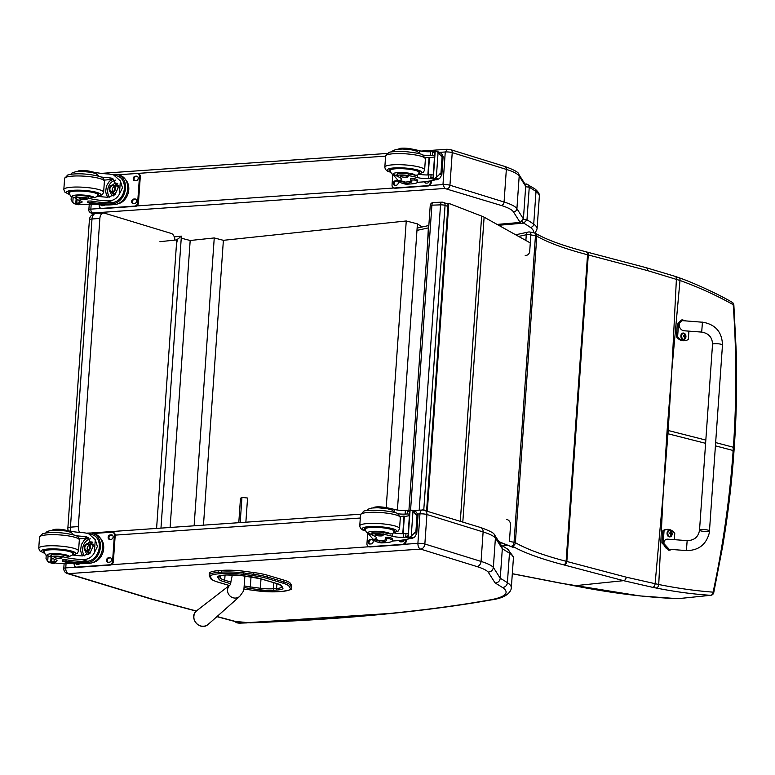 <?xml version="1.0" encoding="UTF-8"?>
<svg xmlns="http://www.w3.org/2000/svg" width="775" height="775" viewBox="0 0 775 775"><rect width="100%" height="100%" fill="white"/><g stroke="black" fill="none" stroke-linecap="round" stroke-linejoin="round"><path stroke-width="1.16" d="M663.274 492.697L666.907 433.477A132.564 24.073 -176 0 0 667.963 433.748L663.167 494.256L658.731 584.505C677.602 588.312 695.727 590.86 713.107 592.148A3.323 2.625 93.5 0 1 710.597 595.297C693.15 594.192 674.986 591.771 656.105 588.012A130.016 6.21 -171.8 0 0 652.55 587.314L623.555 580.669L574.314 585.764C611.213 593.088 645.769 597.389 677.96 598.678A3.323 2.306 92.1 0 1 677.728 598.678A3.323 2.306 92.1 0 1 677.718 598.678A3.323 2.306 92.1 0 1 677.486 598.658M671.799 371.264L667.139 430.212A132.564 24.073 -176 0 0 668.186 430.493L671.877 369.694L679.995 280.482C698.653 287.234 716.4 295.294 733.208 304.672A3.323 0.61 176.3 0 1 733.857 304.992A3.323 0.61 176.3 0 0 733.857 304.992L736.25 351.976C737.132 383.896 736.463 415.817 734.235 447.727L734.002 450.992C731.774 482.844 728.006 514.542 722.697 546.084L713.746 592.652A3.323 0.581 -168.3 0 0 713.107 592.148C723.094 545.397 729.779 498.189 733.16 450.517L732.956 451.35M525.179 255.314A4.989 4.166 77.7 0 0 529.712 251.187L530.856 234.883L535.467 235.736A3.323 0.601 4 0 1 536.813 236.133L515.375 542.665A3.323 3.071 120.4 0 1 512.023 545.92A3.323 1.724 -79.6 0 0 514.038 542.268A3.323 0.601 4 0 1 515.375 542.665A235.387 42.751 -176 0 0 566.108 561.284A132.971 24.151 4 0 1 566.845 561.478L626.219 577.162L658.731 584.505A3.323 2.49 -78.8 0 1 656.105 588.012M518.659 236.414L526.273 234.757A3.323 0.601 -176 0 1 530.856 234.883A3.323 1.724 -79.6 0 0 529.674 232.006A3.323 1.724 -79.6 0 0 529.296 232.016A3.323 2.78 -102.3 0 0 528.366 232.025A3.323 2.78 -102.3 0 0 526.273 234.757L525.876 240.463M533.917 232.858A3.323 1.724 100.4 0 1 534.285 232.858A3.323 3.323 0 0 1 535.37 233.256C546.201 239.591 563.067 245.772 585.968 251.788A3.323 2.344 104.6 0 1 587.547 254.752A235.387 42.751 -176 0 1 536.813 236.133A3.323 3.071 -59.6 0 0 534.508 232.926M715.645 442.573L733.392 447.262C736.667 399.571 736.608 352.044 733.208 304.672A3.323 2.451 -60.8 0 0 732.162 302.298A3.323 2.451 -60.8 0 0 732.123 302.279M626.219 577.162A3.323 2.364 -75.2 0 1 623.555 580.669L564.19 564.985A3.323 2.364 -75.2 0 0 566.845 561.478L588.283 254.946L647.648 270.63L679.995 280.482A3.323 2.422 110 0 0 678.609 277.586L675.015 276.326A3.323 2.335 108.5 0 1 676.391 279.233L671.857 369.694M410.576 510.095L431.898 205.172A3.323 1.657 -92.1 0 1 433.012 202.604A3.323 1.657 -92.1 0 1 433.419 202.488A3.323 3.323 0 0 0 430.232 205.578L430.232 205.578A3.323 0.601 4 0 1 431.898 205.172L440.539 204.862A3.323 0.601 4 0 1 445.063 205.385A3.323 2.819 -68.8 0 0 443.377 202.391L443.377 202.391A3.323 2.819 -68.8 0 0 442.409 202.236A3.323 1.657 87.9 0 0 442.06 202.168A3.323 1.657 87.9 0 0 440.539 204.862L419.188 510.115M159.921 241.684L176.758 239.901A0.998 0.688 -96 0 1 177.514 239.107L176.468 244.144L156.589 528.424M176.758 239.901L176.468 244.144M181.243 238.177L190.185 240.492L214.249 237.944L223.384 240.318L406.255 220.972L417.425 223.868L422.104 226.988M177.746 239.165L181.389 236.133L160.968 528.114M176.564 244.047L176.661 242.585M181.389 236.133L174.259 236.888M174.259 236.879L175.344 236.772M386.202 507.644L406.255 220.972M190.185 240.492L170.112 527.484M214.249 237.944L194.118 525.808M223.384 240.318L203.467 525.159M498.887 541.657L513.098 547.344L499.148 542.074M530.294 242.933L484.113 217.174L462.811 521.992M427.316 510.987L448.812 203.37L448.095 203.389L426.608 510.764M448.812 203.37L481.643 216.109A53.184 9.658 4 0 1 484.113 217.174M284.047 580.155L267.578 575.263L267.462 577.026L283.921 581.918L284.047 580.155A30.322 5.512 4 0 1 290.431 583.401L290.315 585.154A30.322 5.512 -176 0 0 283.921 581.918A1.201 0.911 -73.5 0 1 282.904 583.158A29.13 5.289 4 0 1 289.046 586.278L290.257 588.293A22.485 4.078 4 0 1 281.935 591.403L278.777 591.645A22.485 4.088 4 0 1 257.319 590.85L247.303 589.523A29.13 5.289 4 0 1 243.883 589.029L247.303 589.523M221.388 570.419L218.221 570.662L218.095 572.425L221.263 572.183L221.388 570.419A23.676 4.301 4 0 1 243.98 571.252L243.854 573.016A23.676 4.301 -176 0 0 221.263 572.183A1.201 0.746 85.6 0 0 221.931 573.577A22.475 4.078 4 0 1 243.369 574.372L253.396 575.689A29.13 5.289 4 0 1 266.445 578.276L282.904 583.158M290.257 588.293A1.201 1.172 -31 0 0 291.526 587.179L291.652 585.416L290.431 583.401M253.396 575.689L253.997 572.58L243.98 571.252M229.361 585.493L217.756 582.044A29.14 5.289 4 0 1 211.614 578.915L210.442 576.91A22.485 4.078 4 0 1 218.763 573.82A1.201 0.746 85.6 0 1 218.095 572.425A23.676 4.301 -176 0 0 209.192 575.137L209.318 573.384A23.676 4.301 4 0 1 218.221 570.662M291.652 585.416A23.676 4.301 4 0 1 291.797 585.968L291.681 587.731A23.676 4.301 -176 0 0 291.526 587.179L290.315 585.154A1.201 1.172 -31 0 1 289.046 586.278M253.997 572.58A30.332 5.512 4 0 1 267.578 575.263M79.67 532.425A6.646 4.059 -94.2 0 1 78.323 526.574L99.868 218.414L91.992 218.996A6.646 1.211 -176 0 0 89.416 219.761L67.871 527.92A6.646 1.211 4 0 1 70.448 527.155L91.992 218.996A6.646 4.059 -94.2 0 1 95.567 213.59L95.567 213.59A6.646 6.646 0 0 0 89.416 219.761M70.99 531.321A6.646 4.059 -94.2 0 1 70.448 527.155L78.323 526.574M99.868 218.414A6.646 4.059 -94.2 0 1 103.443 213.018A6.646 4.059 -94.2 0 1 104.383 213.125L171.256 233.449A6.646 4.059 -94.2 0 1 174.879 240.105M240.182 522.592L241.945 497.385L240.483 498.315L238.787 522.689M245.869 522.195L247.564 498.025L241.945 497.385M501.028 545.028L507.46 549.02A4.921 4.602 -56.9 0 1 509.466 553.195A667.75 121.278 4 0 0 502.316 548.787L495.419 537.928L494.198 534.421C494.082 533.084 489.567 530.788 480.655 527.523A4.921 3.827 -72.8 0 1 483.116 531.95A66.485 12.071 4 0 1 495.419 537.928L493.355 567.407A66.485 12.071 -176 0 0 481.062 561.429L424.855 544.002A4.989 0.901 -176 0 0 417.899 543.352C417.928 546.336 418.8 548.245 420.505 549.097L420.602 549.107A4.921 3.827 -72.8 0 0 424.855 544.002L426.918 514.523L483.116 531.95L481.062 561.429A4.921 3.827 -72.8 0 1 476.799 566.525A61.564 11.179 4 0 1 488.163 572.047C491.137 571.873 492.861 570.332 493.355 567.407L500.253 578.266L502.316 548.787L501.609 545.939L494.702 535.079M417.861 514.019L419.953 513.873C420.399 510.996 421.493 509.688 423.247 509.96L413.007 510.551M488.163 572.047L495.109 582.965C498.044 582.761 499.759 581.192 500.253 578.266A667.75 121.278 -176 0 1 507.402 582.674L509.466 553.195A86.432 15.694 4 0 1 513.389 558.358L511.326 587.837A86.432 15.694 -176 0 0 507.402 582.674A4.921 4.602 -56.9 0 1 502.384 587.45A81.511 14.803 4 0 1 490.1 599.889A4.921 3.923 79.9 0 0 491.302 599.908C502.132 598.436 508.691 595.006 510.987 589.62L511.326 587.837M497.201 224.411L520.161 222.444L523.416 218.928L525.692 186.31L525.256 184.46A2.49 1.598 -94.9 0 1 526.07 183.956A2.49 1.598 -94.9 0 1 526.458 183.995L534.721 188.771A3.323 3.129 125.1 0 1 536 191.541L533.713 224.149A3.323 3.129 -54.9 0 1 530.303 227.366A83.109 15.093 4 0 1 533.374 232.684M523.416 218.928L516.915 208.698A66.485 12.071 -176 0 0 504.07 202.013L449.946 185.225A4.989 0.901 -176 0 0 442.98 184.576L444.753 188.461L501.192 205.453A63.163 11.47 4 0 1 513.399 211.807L520.161 222.444M429.563 185.516L442.98 184.576L445.267 151.968L447.485 149.323M498.742 225.263L523.716 223.132A2.49 1.598 -94.9 0 1 522.369 221.301M530.303 227.366A413.482 75.097 4 0 0 523.716 223.132L526.981 219.819L523.367 219.335M535.118 233.12L537.065 228.935A86.432 15.694 -176 0 0 533.713 224.149A416.805 75.698 4 0 0 526.981 219.819L529.257 187.211L527.872 184.373M247.225 622.887A706.403 128.301 4 0 1 239.165 623.139A3.323 1.579 88.3 0 0 239.494 623.197A3.323 1.579 88.3 0 0 239.814 623.119M240.347 622.412L239.165 623.139L234.554 621.385M372.988 533.694A7.324 1.327 4 0 1 371.913 532.909A7.324 1.327 4 0 1 375.749 532.008A7.324 1.327 4 0 1 383.15 532.561L383.034 534.256A7.324 1.327 4 0 0 375.623 533.704A7.324 1.327 4 0 0 371.797 534.605A7.324 1.327 4 0 0 372.872 535.389A23.173 4.214 4 0 1 376.292 537.889A23.173 4.214 4 0 1 374.916 539.177L373.046 539.206L368.048 533.394M386.405 539.361A18.842 3.42 4 0 1 380.234 540.824L379.343 540.843L379.246 542.219A15.083 11.732 107.2 0 1 376.728 541.812L378.927 542.49A15.083 11.732 -72.8 0 0 382.366 542.878L386.037 542.626A16.314 2.964 -176 0 0 392.528 540.727A16.314 2.964 -176 0 0 389.253 538.683L385.63 538.799A18.842 3.42 -176 0 1 386.735 540.068A18.842 3.42 -176 0 1 380.137 542.19L382.366 542.878M379.246 542.219L380.137 542.19M376.728 541.812A15.083 11.732 107.2 0 1 372.349 538.916M410.595 538.286L410.198 538.557A70.67 12.836 4 0 1 397.778 540.65L392.421 541.028M384.846 508.274L384.904 507.412A36.648 6.655 -176 0 1 394.291 509.427A8.554 1.55 -176 0 0 405.383 510.434A47.11 8.554 -176 0 0 407.534 510.299A1.657 1.288 110.3 0 1 407.602 510.299L409.704 510.899M409.481 514.135L407.35 513.951L407.602 510.299L409.684 512.13M414.015 511.006L416.369 512.13L418.035 515.133L416.998 515.859L412.998 511.093L411.254 536.038L409.113 537.472A5.599 1.017 4 0 1 408.192 537.492L410.111 510.095L408.192 537.492M407.844 537.55L411.448 538.499A5.599 1.017 4 0 1 412.097 538.402L414.625 537.085L416.756 533.539L418.054 515.026L415.817 514.445M411.254 536.038L415.884 531.776L416.766 533.374L414.548 532.687M379.343 540.843A13.679 10.647 107.2 0 1 377.144 540.475L373.046 539.206M385.727 537.424L389.35 537.317A16.314 2.964 4 0 1 392.625 539.361L392.528 540.727M405.054 516.421L404.017 516.102L402.787 533.665M409.374 515.646A63.347 11.509 4 0 1 404.347 516.528L403.155 533.655M407.35 513.951A47.11 8.554 4 0 1 405.122 514.087A8.554 1.55 4 0 1 397.798 513.777M404.017 516.102A89.328 16.227 4 0 1 400.22 516.46M415.41 511.413L411.031 510.086L412.998 511.093M411.031 510.086A5.599 1.017 4 0 1 410.111 510.095M407.95 537.501L409.752 510.163M383.034 534.256A36.648 6.655 4 0 1 392.421 536.271A8.554 1.55 4 0 0 403.504 537.278A47.11 8.554 4 0 0 405.654 537.143A1.657 1.308 104.2 0 0 405.732 537.143L408.037 535.719M384.904 507.412A7.324 1.327 -176 0 0 377.502 506.86A7.324 1.327 -176 0 0 373.666 507.761L373.666 507.838M408.115 533.675L405.984 533.491A47.11 8.554 4 0 1 403.756 533.626A8.554 1.55 4 0 1 393.4 532.793L392.596 533.713L392.421 536.271M406.303 539.41L406.177 541.183A3.323 2.587 107.2 0 1 403.3 544.631L370.179 546.937A3.323 2.587 107.2 0 1 369.423 546.85L368.619 546.607A3.323 2.587 107.2 0 1 366.953 543.614L367.689 533.229M405.48 539.565L405.383 540.94A3.323 2.587 107.2 0 1 402.506 544.379L369.375 546.695A3.323 2.587 107.2 0 1 368.619 546.607M371.225 543.924L369.898 544.021A2.286 1.782 107.2 0 1 369.375 543.963A2.286 1.782 107.2 0 1 368.27 541.58A2.286 1.782 107.2 0 1 370.208 539.536L371.535 539.439A2.286 1.782 107.2 0 1 372.058 539.507A2.286 1.782 107.2 0 1 373.153 541.89A2.286 1.782 107.2 0 1 371.225 543.924M404.279 539.768A2.286 1.782 107.2 0 1 402.361 541.754L401.033 541.851A2.286 1.782 107.2 0 1 400.51 541.793A2.286 1.782 107.2 0 1 399.416 540.466M369.791 544.021A2.286 1.782 107.2 0 1 369.132 541.56A2.286 1.782 107.2 0 1 371.012 539.778L372.329 539.691A2.286 1.782 107.2 0 1 372.436 539.691M400.927 541.851A2.286 1.782 107.2 0 1 400.162 540.369M364.986 529.519A14.957 2.712 4 0 1 364.55 528.802A14.957 2.712 4 0 1 379.663 527.136A14.957 2.712 4 0 1 394.397 530.894A14.957 2.712 4 0 1 393.865 531.543M383.15 532.561A36.648 6.655 4 0 1 390.329 534.014L392.596 533.713L393.39 532.793M382.278 534.963A3.991 0.727 -176 0 0 377.861 534.411A3.991 0.727 -176 0 0 375.119 534.905A3.991 0.727 -176 0 0 379.043 535.903A3.991 0.727 -176 0 0 383.073 535.457A3.991 0.727 -176 0 0 382.278 534.963M65.323 530.875L65.371 530.119A23.173 4.214 -176 0 0 83.981 532.745L88.34 533.481L95.267 539.623L97.398 546.472L94.347 552.778L95.267 539.623M94.347 552.778C91.75 557.525 87.672 559.792 82.111 559.589A23.173 4.214 4 0 1 63.492 556.963L63.618 555.268A7.324 1.327 4 0 0 55.616 554.377A7.324 1.327 4 0 0 50.908 555.288L50.792 556.983A7.324 1.327 4 0 1 55.5 556.072A7.324 1.327 4 0 1 63.492 556.963M50.801 556.818A11.17 2.025 4 0 1 50.666 553.796A11.17 2.025 4 0 1 67.115 555.181A11.17 2.025 4 0 1 69.353 556.489L72.492 554.997A23.173 4.214 -176 0 0 82.363 555.937L89.803 553.457L93.155 546.288L86.955 536.949L83.729 536.397A23.173 4.214 -176 0 1 75.872 535.709M89.551 563.299A15.083 11.732 -72.8 0 0 102.329 549.833A15.083 11.732 -72.8 0 0 95.054 534.101L92.845 533.413A15.083 11.732 107.2 0 1 100.217 548.593A15.083 11.732 107.2 0 1 88.273 562.505L88.36 561.129L87.42 561.236A18.842 3.42 4 0 1 66.059 559.715L62.756 559.792L63.075 561.42A16.314 2.964 -176 0 0 85.87 563.551L89.551 563.299L87.323 562.602L88.273 562.505M90.258 534.072L90.326 533.006L89.396 533.026A18.842 3.42 4 0 1 86.878 533.103M90.326 533.006A15.083 11.732 107.2 0 1 92.845 533.413M72.831 563.202A70.67 12.836 4 0 1 56.517 563.212L51.983 561.807A1.657 1.298 104.1 0 1 51.906 561.807L56.013 563.125M51.324 561.333L51.538 558.339L52.158 558.155A47.11 8.554 -176 0 0 52.177 558.155L51.712 560.558M54.357 562.611L53.95 563.425A5.599 1.017 -176 0 0 53.029 563.435L47.692 561.381L46.016 558.484L46.229 555.355M88.34 533.481L92.438 534.75A13.679 10.647 107.2 0 1 99.132 548.467A13.679 10.647 107.2 0 1 88.36 561.129M87.323 562.602A18.842 3.42 -176 0 1 65.962 561.081L62.659 561.158M79.205 538.828A89.328 16.227 -176 0 0 88.302 537.811L83.729 536.397M82.954 555.956L81.423 553.728L80.571 550.269L81.385 544.622L84.33 539.962L88.302 537.811M84.514 555.859A9.959 7.75 107.2 0 1 83.274 545.813A9.959 7.75 107.2 0 1 90.384 538.838M88.137 554.677A6.646 5.173 107.2 0 1 85.357 550.783M87.575 543.663A3.894 3.032 -72.8 0 0 84.272 547.14A3.894 3.032 -72.8 0 0 86.151 551.209A3.894 3.032 -72.8 0 0 90.2 548.38A3.894 3.032 -72.8 0 0 88.457 543.769A3.894 3.032 -72.8 0 0 87.575 543.663A6.646 5.173 107.2 0 1 92.525 542.142A6.646 5.173 107.2 0 1 92.622 542.171M88.854 554.222A6.646 5.173 107.2 0 1 87.623 551.664M89.939 544.224A6.646 5.173 107.2 0 1 92.797 542.713M51.673 563.038L53.029 563.435M54.308 563.357L50.695 562.408A5.599 1.017 -176 0 1 50.055 562.505L48.66 562.098M65.371 530.119A7.324 1.327 -176 0 0 57.379 529.228A7.324 1.327 -176 0 0 52.661 530.139L52.661 530.216M51.983 561.807A47.11 8.554 4 0 0 54.037 561.643A8.554 1.55 4 0 0 57.04 560.674A8.554 1.55 4 0 0 55.732 559.744A36.648 6.655 4 0 1 51.082 557.399A7.324 1.327 4 0 1 50.792 556.983M100.459 538.354A13.679 10.647 107.2 0 1 102.959 552.342A13.679 10.647 107.2 0 1 92.99 562.456M93.116 533.5L111.968 532.183A3.323 2.587 107.2 0 1 112.724 532.27L113.528 532.522A3.323 2.587 107.2 0 1 115.194 535.506L113.363 561.594A3.323 2.587 107.2 0 1 110.486 565.043L77.364 567.348A3.323 2.587 107.2 0 1 76.609 567.271L75.814 567.019A3.323 2.587 107.2 0 1 74.148 564.026L74.197 563.338M112.724 532.27A3.323 2.587 107.2 0 1 114.39 535.263L112.569 561.352A3.323 2.587 107.2 0 1 109.692 564.791L76.57 567.106A3.323 2.587 107.2 0 1 75.814 567.019M108.539 557.777L109.856 557.69A2.286 1.782 107.2 0 1 110.379 557.748A2.286 1.782 107.2 0 1 111.484 560.131A2.286 1.782 107.2 0 1 109.546 562.166L108.219 562.262A2.286 1.782 107.2 0 1 107.696 562.204A2.286 1.782 107.2 0 1 106.601 559.821A2.286 1.782 107.2 0 1 108.539 557.777L110.66 557.932A2.286 1.782 107.2 0 1 110.757 557.932M110.128 534.953L111.455 534.857A2.286 1.782 107.2 0 1 111.978 534.915A2.286 1.782 107.2 0 1 113.082 537.298A2.286 1.782 107.2 0 1 111.145 539.342L109.817 539.439A2.286 1.782 107.2 0 1 109.294 539.371A2.286 1.782 107.2 0 1 108.19 536.988A2.286 1.782 107.2 0 1 110.128 534.953L112.249 535.108A2.286 1.782 107.2 0 1 112.356 535.099M79.689 563.658A2.286 1.782 107.2 0 1 78.411 564.336L77.083 564.433A2.286 1.782 107.2 0 1 76.56 564.374A2.286 1.782 107.2 0 1 75.601 563.454M108.122 562.262A2.286 1.782 107.2 0 1 107.454 559.802A2.286 1.782 107.2 0 1 109.333 558.029M109.711 539.439A2.286 1.782 107.2 0 1 109.052 536.978A2.286 1.782 107.2 0 1 110.932 535.196M76.987 564.433A2.286 1.782 107.2 0 1 76.318 563.502M89.29 545.271A3.139 2.441 -72.8 0 0 87.682 550.434M87.517 544.408A3.139 2.441 -72.8 0 0 84.862 547.208A3.139 2.441 -72.8 0 0 86.374 550.482A3.139 2.441 -72.8 0 0 89.638 548.206A3.139 2.441 -72.8 0 0 88.234 544.486A3.139 2.441 -72.8 0 0 87.517 544.408M87.381 544.098A3.4 2.645 -72.8 0 0 84.688 549.272A3.4 2.645 -72.8 0 0 89.377 548.942A3.4 2.645 -72.8 0 0 87.381 544.098M87.401 543.876A3.633 2.829 -72.8 0 0 84.514 549.398A3.633 2.829 -72.8 0 0 89.532 549.039A3.633 2.829 -72.8 0 0 87.401 543.876M72.86 553.922A14.957 2.712 -176 0 0 73.383 553.273A14.957 2.712 -176 0 0 70.389 551.393A14.957 2.712 -176 0 0 53.824 549.32A14.957 2.712 -176 0 0 43.545 551.18A14.957 2.712 -176 0 0 43.981 551.897M50.908 555.288A7.324 1.327 4 0 0 51.208 555.704L51.257 554.919M69.353 556.489A23.173 4.214 4 0 1 63.618 555.268M54.909 557.787A3.991 0.727 -176 0 0 59.326 558.339A3.991 0.727 -176 0 0 62.068 557.835A3.991 0.727 -176 0 0 58.144 556.837A3.991 0.727 -176 0 0 54.114 557.283A3.991 0.727 -176 0 0 54.909 557.787M398.079 174.985A7.324 1.327 4 0 1 396.994 174.201A7.324 1.327 4 0 1 400.83 173.3A7.324 1.327 4 0 1 408.231 173.852L408.115 175.547A7.324 1.327 4 0 0 400.714 174.995A7.324 1.327 4 0 0 396.877 175.896A7.324 1.327 4 0 0 397.953 176.681A23.173 4.214 4 0 1 401.373 179.18A23.173 4.214 4 0 1 400.007 180.468L398.127 180.498L393.138 174.685M411.486 180.653A18.842 3.42 4 0 1 405.315 182.115L404.424 182.135L404.327 183.51A15.083 11.732 107.2 0 1 401.808 183.103L404.017 183.782A15.083 11.732 -72.8 0 0 407.447 184.169L411.128 183.917A16.314 2.964 -176 0 0 417.609 182.018A16.314 2.964 -176 0 0 414.344 179.974L410.721 180.091A18.842 3.42 -176 0 1 411.816 181.36A18.842 3.42 -176 0 1 405.218 183.481L407.447 184.169M404.327 183.51L405.218 183.481M401.808 183.103A15.083 11.732 107.2 0 1 397.43 180.207M435.676 179.577L435.279 179.848A70.67 12.836 4 0 1 422.869 181.941L417.502 182.309M409.927 149.565L409.994 148.703A36.648 6.655 -176 0 1 419.382 150.718A8.554 1.55 -176 0 0 430.464 151.726A47.11 8.554 -176 0 0 432.615 151.59A1.657 1.288 110.3 0 1 432.692 151.59L434.785 152.191M434.562 155.426L432.431 155.242L432.692 151.59L434.765 153.421M439.096 152.297L441.45 153.421L443.126 156.424L442.079 157.151L438.088 152.375L436.344 177.33L434.203 178.763A5.599 1.017 4 0 1 433.273 178.783L435.192 151.387L433.273 178.783M432.925 178.841L436.538 179.79A5.599 1.017 4 0 1 437.177 179.693L439.706 178.376L441.837 174.83L443.135 156.318L440.907 155.736M436.344 177.33L440.965 173.067L441.847 174.666L439.628 173.978M404.424 182.135A13.679 10.647 107.2 0 1 402.225 181.767L398.127 180.498M410.808 178.715L414.441 178.608A16.314 2.964 4 0 1 417.706 180.653L417.609 182.018M430.135 157.713L429.098 157.393L427.868 174.956M434.455 156.938A63.347 11.509 4 0 1 429.437 157.819L428.236 174.947M432.431 155.242A47.11 8.554 4 0 1 430.202 155.378A8.554 1.55 4 0 1 422.888 155.068M429.098 157.393A89.328 16.227 4 0 1 425.301 157.751M440.491 152.704L436.112 151.377L438.088 152.375M436.112 151.377A5.599 1.017 4 0 1 435.192 151.387M433.031 178.792L434.843 151.454M408.115 175.547A36.648 6.655 4 0 1 417.502 177.562A8.554 1.55 4 0 0 428.585 178.57A47.11 8.554 4 0 0 430.735 178.434A1.657 1.308 104.2 0 0 430.813 178.434L433.118 177.01M409.994 148.703A7.324 1.327 -176 0 0 402.583 148.151A7.324 1.327 -176 0 0 398.757 149.052L398.747 149.129M433.196 174.966L431.065 174.782A47.11 8.554 4 0 1 428.837 174.917A8.554 1.55 4 0 1 418.481 174.084M431.384 180.701L431.258 182.474A3.323 2.587 107.2 0 1 428.381 185.922L395.26 188.228A3.323 2.587 107.2 0 1 394.504 188.141L393.71 187.899A3.323 2.587 107.2 0 1 392.043 184.905L392.77 174.52M430.561 180.856L430.464 182.232A3.323 2.587 107.2 0 1 427.587 185.671L394.465 187.986A3.323 2.587 107.2 0 1 393.71 187.899M396.306 185.215L394.979 185.312A2.286 1.782 107.2 0 1 394.456 185.254A2.286 1.782 107.2 0 1 393.361 182.861A2.286 1.782 107.2 0 1 395.289 180.827L396.616 180.73A2.286 1.782 107.2 0 1 397.139 180.788A2.286 1.782 107.2 0 1 398.243 183.181A2.286 1.782 107.2 0 1 396.306 185.215M429.369 181.059A2.286 1.782 107.2 0 1 427.442 183.045L426.114 183.142A2.286 1.782 107.2 0 1 425.591 183.084A2.286 1.782 107.2 0 1 424.497 181.757M394.872 185.312A2.286 1.782 107.2 0 1 394.213 182.852A2.286 1.782 107.2 0 1 396.093 181.069L397.42 180.982A2.286 1.782 107.2 0 1 397.517 180.982M426.017 183.142A2.286 1.782 107.2 0 1 425.252 181.66M390.067 170.81A14.957 2.712 4 0 1 389.631 170.093A14.957 2.712 4 0 1 404.744 168.427A14.957 2.712 4 0 1 419.478 172.186A14.957 2.712 4 0 1 418.946 172.835M408.231 173.852A36.648 6.655 4 0 1 415.41 175.305L417.677 175.005L417.502 177.562M418.471 174.084L417.677 175.005L418.471 174.084M407.359 176.254A3.991 0.727 -176 0 0 402.942 175.702A3.991 0.727 -176 0 0 400.2 176.196A3.991 0.727 -176 0 0 404.133 177.194A3.991 0.727 -176 0 0 408.163 176.748A3.991 0.727 -176 0 0 407.359 176.254M90.404 172.166L90.452 171.411A23.173 4.214 -176 0 0 109.072 174.036L113.421 174.772L120.358 180.914L122.479 187.763L119.437 194.07L120.358 180.914M119.437 194.07C116.831 198.817 112.753 201.083 107.192 200.88A23.173 4.214 4 0 1 88.582 198.255L88.699 196.559A7.324 1.327 4 0 0 80.697 195.668A7.324 1.327 4 0 0 75.989 196.579L75.872 198.274A7.324 1.327 4 0 1 80.581 197.363A7.324 1.327 4 0 1 88.582 198.255M75.882 198.109A11.17 2.025 4 0 1 75.756 195.087A11.17 2.025 4 0 1 92.206 196.472A11.17 2.025 4 0 1 94.434 197.78L97.582 196.288A23.173 4.214 -176 0 0 107.444 197.228L114.894 194.748L118.236 187.579L112.036 178.24L108.81 177.688A23.173 4.214 -176 0 1 100.953 177M114.632 204.59A15.083 11.732 -72.8 0 0 127.41 191.125A15.083 11.732 -72.8 0 0 120.135 175.392L117.936 174.704A15.083 11.732 107.2 0 1 125.308 189.885A15.083 11.732 107.2 0 1 113.353 203.796L113.45 202.42L112.511 202.527A18.842 3.42 4 0 1 91.14 201.006L87.837 201.083L88.166 202.711A16.314 2.964 -176 0 0 110.961 204.842L114.632 204.59L112.414 203.893L113.353 203.796M115.339 175.363L115.417 174.297L114.477 174.317A18.842 3.42 4 0 1 111.958 174.394M115.417 174.297A15.083 11.732 107.2 0 1 117.936 174.704M97.921 204.493A70.67 12.836 4 0 1 81.608 204.503L77.064 203.098A1.657 1.298 104.1 0 1 76.987 203.098L81.094 204.416M76.415 202.624L76.618 199.63L77.248 199.446A47.11 8.554 -176 0 0 77.258 199.446L76.793 201.849M79.447 203.903L79.04 204.716A5.599 1.017 -176 0 0 78.11 204.726L72.773 202.672L71.097 199.776L71.31 196.647M113.421 174.772L117.519 176.041A13.679 10.647 107.2 0 1 124.213 189.759A13.679 10.647 107.2 0 1 113.45 202.42M112.414 203.893A18.842 3.42 -176 0 1 91.043 202.372L87.74 202.449M104.296 180.12A89.328 16.227 -176 0 0 113.383 179.102L108.81 177.688M108.035 197.247L106.504 195.019L105.652 191.561L106.466 185.913L109.411 181.253L113.383 179.102M109.595 197.15A9.959 7.75 107.2 0 1 108.355 187.104A9.959 7.75 107.2 0 1 115.465 180.129M113.218 195.968A6.646 5.173 107.2 0 1 110.438 192.074M112.656 184.954A3.894 3.032 -72.8 0 0 109.352 188.432A3.894 3.032 -72.8 0 0 111.232 192.5A3.894 3.032 -72.8 0 0 115.281 189.672A3.894 3.032 -72.8 0 0 113.538 185.06A3.894 3.032 -72.8 0 0 112.656 184.954A6.646 5.173 107.2 0 1 117.606 183.433A6.646 5.173 107.2 0 1 117.703 183.462M113.935 195.513A6.646 5.173 107.2 0 1 112.714 192.956M115.02 185.516A6.646 5.173 107.2 0 1 117.878 184.004M76.754 204.329L78.11 204.726M79.389 204.648L75.776 203.699A5.599 1.017 -176 0 1 75.136 203.796L73.741 203.389M90.452 171.411A7.324 1.327 -176 0 0 82.46 170.519A7.324 1.327 -176 0 0 77.752 171.43L77.742 171.507M77.064 203.098A47.11 8.554 4 0 0 79.118 202.934A8.554 1.55 4 0 0 82.131 201.965A8.554 1.55 4 0 0 80.813 201.035A36.648 6.655 4 0 1 76.173 198.691A7.324 1.327 4 0 1 75.872 198.274M125.54 179.645A13.679 10.647 107.2 0 1 128.04 193.634A13.679 10.647 107.2 0 1 118.071 203.748M118.197 174.792L137.059 173.474A3.323 2.587 107.2 0 1 137.814 173.561L138.609 173.813A3.323 2.587 107.2 0 1 140.275 176.797L138.454 202.885A3.323 2.587 107.2 0 1 135.577 206.334L102.445 208.64A3.323 2.587 107.2 0 1 101.69 208.562L100.895 208.31A3.323 2.587 107.2 0 1 99.229 205.317L99.278 204.629M137.814 173.561A3.323 2.587 107.2 0 1 139.481 176.555L137.65 202.643A3.323 2.587 107.2 0 1 134.773 206.082L101.651 208.398A3.323 2.587 107.2 0 1 100.895 208.31M133.62 199.068L134.947 198.981A2.286 1.782 107.2 0 1 135.46 199.039A2.286 1.782 107.2 0 1 136.565 201.422A2.286 1.782 107.2 0 1 134.627 203.457L133.3 203.554A2.286 1.782 107.2 0 1 132.787 203.496A2.286 1.782 107.2 0 1 131.682 201.112A2.286 1.782 107.2 0 1 133.62 199.068L135.741 199.223A2.286 1.782 107.2 0 1 135.838 199.223M135.218 176.245L136.536 176.148A2.286 1.782 107.2 0 1 137.059 176.206A2.286 1.782 107.2 0 1 138.163 178.589A2.286 1.782 107.2 0 1 136.226 180.633L134.898 180.73A2.286 1.782 107.2 0 1 134.385 180.662A2.286 1.782 107.2 0 1 133.281 178.279A2.286 1.782 107.2 0 1 135.218 176.245L137.34 176.4A2.286 1.782 107.2 0 1 137.437 176.39M104.77 204.949A2.286 1.782 107.2 0 1 103.492 205.627L102.164 205.724A2.286 1.782 107.2 0 1 101.651 205.666A2.286 1.782 107.2 0 1 100.682 204.745M133.203 203.554A2.286 1.782 107.2 0 1 132.544 201.093A2.286 1.782 107.2 0 1 134.414 199.32M134.802 180.73A2.286 1.782 107.2 0 1 134.133 178.269A2.286 1.782 107.2 0 1 136.013 176.487M102.067 205.724A2.286 1.782 107.2 0 1 101.409 204.794M114.371 186.562A3.139 2.441 -72.8 0 0 112.763 191.725M112.598 185.7A3.139 2.441 -72.8 0 0 109.943 188.499A3.139 2.441 -72.8 0 0 111.455 191.774A3.139 2.441 -72.8 0 0 114.719 189.497A3.139 2.441 -72.8 0 0 113.315 185.777A3.139 2.441 -72.8 0 0 112.598 185.7M112.462 185.39A3.4 2.645 -72.8 0 0 109.769 190.563A3.4 2.645 -72.8 0 0 114.458 190.233A3.4 2.645 -72.8 0 0 112.462 185.39M112.482 185.167A3.633 2.829 -72.8 0 0 109.595 190.689A3.633 2.829 -72.8 0 0 114.613 190.33A3.633 2.829 -72.8 0 0 112.482 185.167M97.941 195.213A14.957 2.712 -176 0 0 98.473 194.564A14.957 2.712 -176 0 0 95.47 192.684A14.957 2.712 -176 0 0 78.905 190.611A14.957 2.712 -176 0 0 68.626 192.471A14.957 2.712 -176 0 0 69.062 193.188M75.989 196.579A7.324 1.327 4 0 0 76.289 196.995L76.337 196.211M94.434 197.78A23.173 4.214 4 0 1 88.699 196.559M79.999 199.078A3.991 0.727 -176 0 0 84.417 199.63A3.991 0.727 -176 0 0 87.158 199.127A3.991 0.727 -176 0 0 83.225 198.129A3.991 0.727 -176 0 0 79.195 198.574A3.991 0.727 -176 0 0 79.999 199.078M722.474 345.001L709.474 530.875A4.989 0.901 -176 0 0 709.474 530.875A4.989 0.901 -176 0 0 704.562 529.625A4.989 0.901 -176 0 0 699.525 530.178A4.989 0.901 -176 0 0 704.378 531.427A4.989 0.901 -176 0 0 709.474 530.894A4.989 0.901 -176 0 0 709.474 530.875A4.989 0.901 -176 0 0 704.62 529.625A4.989 0.901 -176 0 0 699.525 530.158A4.989 0.901 -176 0 0 699.525 530.178L712.525 344.303A4.989 0.901 -176 0 1 717.563 343.742A4.989 0.901 -176 0 1 722.474 345.001A4.989 0.901 -176 0 0 722.474 345.001C722.087 331.971 715.412 324.357 702.441 322.138L701.695 332.088L684.373 330.799C678.27 330.586 677.156 320.017 683.308 320.714L702.412 322.216M688.917 331.128L688.336 339.402A13.708 9.3 -95.8 0 1 685.139 340.622A13.708 9.3 -95.8 0 1 677.631 336.573L678.493 324.338L682.455 319.901L686.127 320.927M682.455 319.901L681.235 320.017L677.273 324.463L676.42 336.689A13.708 9.3 84.2 0 0 683.928 340.748L685.139 340.622M677.631 336.573L676.42 336.689M671.78 549.485L669.949 550.095L663.206 542.829L664.068 530.594A13.708 9.3 -95.8 0 1 667.256 529.373A13.708 9.3 -95.8 0 1 674.763 533.423L674.327 539.671M687.154 540.621L668.031 539.197C661.879 538.499 662.993 549.068 669.096 549.281L686.417 550.57L687.154 540.621C694.264 540.456 698.391 536.968 699.525 530.178M667.256 529.373L666.045 529.499A13.708 9.3 84.2 0 0 662.848 530.72L661.995 542.955L668.728 550.221L669.949 550.095M664.068 530.594L662.848 530.72M683.657 339.566A3.274 2.218 -95.8 0 1 683.434 339.605A3.274 2.218 -95.8 0 1 680.896 336.582A3.274 2.218 -95.8 0 1 682.765 333.095A3.274 2.218 -95.8 0 1 682.998 333.095M685.914 336.844A3.148 2.141 -95.8 0 1 685.73 337.823L685.73 337.823A3.148 2.141 -95.8 0 1 682.62 338.791A3.148 2.141 -95.8 0 1 682.145 334.064A3.148 2.141 -95.8 0 1 685.381 334.383L685.381 334.383A3.148 2.141 -95.8 0 1 685.914 336.844M683.376 335.701A1.734 1.182 84.2 0 0 683.347 336.098A4.253 0.523 7.8 0 1 684.122 336.263L684.509 337.009A4.253 2.771 102.8 0 1 684.267 337.861A1.734 1.182 84.2 0 0 684.548 337.939A4.253 3.265 -73 0 0 684.829 337.086L685.313 336.573A4.253 0.504 7.5 0 1 685.691 336.718A1.734 1.182 84.2 0 0 685.71 336.311A4.253 1.027 -179.6 0 0 685.342 336.118L684.945 335.372A4.253 3.274 -73.6 0 0 684.79 334.548A1.734 1.182 84.2 0 0 684.509 334.48A4.253 2.761 103.3 0 1 684.625 335.284L684.151 335.798A4.253 1.008 -179.9 0 0 683.376 335.701L683.424 335.73A1.618 1.095 -95.8 0 0 683.395 336.118L683.434 335.72M684.49 337.115L685.313 336.573M684.625 335.284L683.405 335.963M684.577 336.553A1.143 0.775 -95.8 0 0 684.587 336.36A2514.846 608.268 0.4 0 0 685.594 336.302L685.71 336.311M685.342 336.118L684.306 336.34L683.841 335.449M669.852 536.852A3.274 2.218 -95.8 0 1 669.629 536.901A3.274 2.218 -95.8 0 1 667.091 533.868A3.274 2.218 -95.8 0 1 668.97 530.391A3.274 2.218 -95.8 0 1 669.193 530.381M672.119 534.14A3.148 2.141 -95.8 0 1 671.935 535.108L671.935 535.108A3.148 2.141 -95.8 0 1 668.825 536.077A3.148 2.141 -95.8 0 1 668.341 531.35A3.148 2.141 -95.8 0 1 671.586 531.679L671.586 531.679A3.148 2.141 -95.8 0 1 672.119 534.14M669.571 532.987A1.734 1.182 84.2 0 0 669.542 533.394A4.253 0.523 7.8 0 1 670.317 533.549L670.714 534.295A4.253 2.771 102.8 0 1 670.472 535.157A1.734 1.182 84.2 0 0 670.753 535.225A4.253 3.265 -73 0 0 671.034 534.382L671.508 533.859A4.253 0.504 7.5 0 1 671.886 534.004A1.734 1.182 84.2 0 0 671.915 533.597A4.253 1.027 -179.6 0 0 671.547 533.403L671.15 532.658A4.253 3.274 -73.6 0 0 670.985 531.844A1.734 1.182 84.2 0 0 670.704 531.766A4.253 2.761 103.3 0 1 670.83 532.57L670.346 533.093A4.253 1.008 -179.9 0 0 669.571 532.987L669.629 533.016A1.618 1.095 -95.8 0 0 669.6 533.403L669.629 533.006M670.685 534.401L671.508 533.859M670.83 532.57L669.61 533.248M670.782 533.839A1.143 0.775 -95.8 0 0 670.792 533.655A2514.846 608.268 0.4 0 0 671.799 533.587L671.915 533.597M671.547 533.403L670.511 533.626L670.046 532.735M663.167 494.256L655.098 583.788A3.323 2.393 -79 0 1 652.55 587.314M705.831 440.064L668.186 430.493L667.963 433.748L705.599 443.319M715.422 445.838L733.16 450.517L733.189 448.086M506.898 545.183L502.772 546.075M506.705 519.453A4.989 4.166 -102.3 0 1 510.56 525.111L509.417 541.415L514.038 542.268L535.467 235.736A3.323 1.724 100.4 0 0 534.285 232.858L529.674 232.006A3.323 3.323 0 0 0 528.366 232.025L515.724 234.777M512.323 573.684L574.314 585.764A3.323 1.86 101.2 0 1 573.907 585.774A3.323 1.86 101.2 0 1 573.897 585.774A3.323 1.86 101.2 0 1 573.858 585.764M564.19 564.985A129.648 23.55 -176 0 0 563.473 564.801A238.71 43.352 4 0 1 512.023 545.92M560.257 583.033A3.323 1.841 101 0 1 559.85 583.042A3.323 1.841 101 0 1 559.841 583.042L512.314 573.771M563.473 564.801A3.323 2.344 -75.4 0 0 566.108 561.284L587.547 254.752A132.971 24.151 4 0 1 588.283 254.946A3.323 2.364 104.8 0 0 586.704 251.982A3.323 2.364 104.8 0 0 586.326 251.923M713.746 592.652A3.323 3.323 0 0 1 710.83 595.287A3.323 2.267 -95.9 0 1 710.597 595.297L677.96 598.678A3.323 2.267 84.1 0 0 678.183 598.668A3.323 2.267 84.1 0 0 678.406 598.629M667.139 430.212L666.907 433.477M416.96 230.388L428.352 227.898L427.374 246.45M428.672 227.85A3.323 0.601 -176 0 0 428.352 227.898A3.323 2.78 77.7 0 1 428.769 226.455M678.551 277.566A3.323 2.422 110 0 1 678.609 277.586C693.228 282.594 718.599 294.258 732.162 302.298A3.323 3.323 0 0 1 733.857 304.992M674.967 276.317A3.323 2.335 108.5 0 1 675.015 276.326L646.069 267.666A3.323 2.364 104.8 0 1 647.648 270.63M423.77 509.94L445.063 205.385L447.882 206.479M417.425 223.868L397.41 510.037M481.643 216.109L460.311 521.217M223.568 581.599A1.327 1.017 -73.5 0 0 224.692 580.213A20.363 3.701 4 0 1 220.41 578.034A1.327 1.298 149 0 1 218.996 579.274A21.69 3.943 -176 0 0 223.568 581.599L230.533 583.662M220.575 575.602L220.41 578.034L219.199 576.028A1.327 1.298 149 0 1 217.794 577.268L218.996 579.274M231.028 582.093L224.692 580.213L225.05 575.098M223.733 575.166A1.327 0.823 -94.4 0 1 223.549 575.215A1.327 0.823 -94.4 0 1 223.355 575.195A15.035 2.732 -176 0 0 217.794 577.268M244.173 587.498A21.681 3.933 -176 0 0 249.792 588.419L250.325 586.917A20.353 3.701 4 0 1 244.377 585.91M226.901 574.924A1.327 0.823 -94.4 0 1 226.717 574.972A1.327 0.823 -94.4 0 1 226.513 574.943L223.355 575.195M249.792 588.419L259.809 589.746L260.342 588.244L250.325 586.917L251.023 576.842M219.112 575.709L226.717 574.972L240.86 575.476A15.035 2.732 -176 0 0 226.513 574.943M259.809 589.746A15.045 2.732 -176 0 0 274.156 590.269A1.327 0.823 -94.4 0 1 273.43 588.729A13.708 2.49 4 0 1 260.342 588.244L261.001 578.896M250.722 576.784L240.86 575.476M274.156 590.269L277.324 590.027A1.327 0.823 -94.4 0 1 276.588 588.477L273.43 588.729L273.846 582.713M260.061 578.567A1.327 1.017 -73.5 0 0 260.594 578.722A21.681 3.943 -176 0 0 250.877 576.803M277.324 590.027A15.035 2.732 -176 0 0 282.885 587.954A1.327 1.298 149 0 1 281.838 587.334L280.608 585.299A1.327 1.298 149 0 0 281.664 585.919A21.225 3.856 -176 0 0 277.188 583.653L260.594 578.722M281.693 587.092A13.708 2.49 4 0 1 276.588 588.477L276.927 583.623A1.327 1.017 -73.5 0 0 277.188 583.653M276.646 583.488A1.327 1.017 -73.5 0 0 276.907 583.623L260.303 578.692L240.773 575.496M282.885 587.954L281.664 585.919M218.763 573.82L221.931 573.577M217.756 582.044A1.201 0.911 106.5 0 1 217.262 581.899M247.157 589.504L257.319 590.85M243.369 574.372L243.854 573.016L253.871 574.343A30.332 5.512 -176 0 1 267.462 577.026A1.201 0.911 -73.5 0 1 266.445 578.276M209.192 575.137L209.492 576.348A1.201 1.172 -30.4 0 0 210.442 576.91M209.492 576.348L210.664 578.353A1.201 1.172 -30.4 0 0 211.614 578.915M281.935 591.403A1.201 0.746 85.6 0 0 282.11 591.422C296.389 588.816 288.988 589.668 291.681 587.731M257.174 590.831L278.952 591.664A1.201 0.746 85.6 0 0 279.116 591.625M278.777 591.645A1.201 0.746 85.6 0 0 278.952 591.664L282.11 591.422M229.952 585.038A7.479 7.062 50.3 0 0 237.596 597.641A7.479 7.062 50.3 0 0 239.727 596.363L243.108 591.654L243.96 588.661L244.9 576.038M208.378 624.224A8.922 8.418 -129.7 0 1 195.998 622.906A8.922 8.418 -129.7 0 1 197.005 610.497C187.618 617.162 200.095 632.206 208.378 624.224L239.727 596.363M423.334 509.969A4.921 3.827 107.2 0 1 424.458 510.095A4.921 3.827 107.2 0 1 426.918 514.523A4.989 0.901 4 0 0 419.953 513.873L417.899 543.352L404.356 544.292M110.128 535.477L112.588 535.302M115.204 535.118L360.307 518.029M495.109 582.965A662.828 120.387 4 0 1 502.384 587.45M490.1 599.889A794.559 144.305 4 0 1 249.657 622.761A4.921 2.47 87.8 0 0 250.18 622.858C345.166 619.225 425.543 611.572 491.302 599.908M249.657 622.761A11.703 2.122 4 0 1 235.193 621.376A4.921 3.536 105 0 1 234.253 621.308L250.18 622.858M196.414 611L153.024 599.385A4.921 3.536 105 0 1 152.084 599.308A4.921 3.536 105 0 1 151.726 599.182M235.193 621.376L217.048 616.522M153.024 599.385A11.703 2.122 4 0 1 152.404 599.211A4.921 3.788 106.9 0 1 151.309 599.085L196.269 611.136M152.404 599.211L68.365 573.655A4.921 3.788 106.9 0 1 67.27 573.539C64.935 572.667 63.773 570.981 63.773 568.482A4.989 0.901 -176 0 1 65.759 567.901L66.078 563.309M68.365 573.655L68.374 573.645A4.921 2.955 -94 0 1 65.759 567.901L76.289 567.164M369.103 546.753L111.542 564.713M68.374 573.645L420.505 549.097M420.602 549.107L476.799 566.525M93.949 213.919L92.302 213.416L92.612 213.009L444.753 188.461M525.692 186.31L519.192 176.09L516.915 208.698A3.323 3.236 147.6 0 1 513.399 211.807M525.256 184.46L518.708 174.152A3.323 3.236 147.5 0 1 519.192 176.09A66.485 12.071 -176 0 0 506.346 169.405L504.07 202.013A3.323 2.587 107.2 0 1 501.192 205.453M518.708 174.152C518.804 172.418 514.125 169.841 504.68 166.412A3.323 2.587 107.2 0 1 506.346 169.405L452.232 152.617L449.946 185.225A3.323 2.587 107.2 0 1 447.068 188.674M394.01 187.996L136.749 205.927M101.205 208.407L90.849 209.124A3.323 1.996 86 0 0 92.612 213.009M91.169 204.6L90.849 209.124A4.989 0.901 -176 0 0 88.863 209.705C88.553 211.052 89.454 212.253 91.557 213.328A3.323 2.558 -73.1 0 0 92.302 213.416M385.611 156.124L118.139 174.772M449.81 149.546A3.323 2.587 107.2 0 1 450.566 149.633A3.323 2.587 107.2 0 1 452.232 152.617A4.989 0.901 -176 0 0 445.267 151.968L439.754 152.355M534.721 188.771C538.305 191.667 539.846 194.176 539.352 196.317A86.432 15.694 4 0 0 536 191.541A416.805 75.698 4 0 0 529.257 187.211L525.673 186.717M367.282 615.708A706.403 128.301 4 0 1 276.007 621.763M413.559 537.802L410.547 536.872M416.998 515.859L415.884 531.776M389.35 537.317L389.253 538.683M412.097 538.402L409.113 537.472M417.434 515.995L416.32 531.912M394.291 509.427L394.155 511.481M405.383 510.434L405.122 514.087M403.756 533.626L403.504 537.278M405.984 533.491L405.732 537.143M410.198 538.557L405.654 537.143M380.234 540.824L374.916 539.177M369.375 546.695L370.179 546.937M371.535 539.439L372.329 539.691M370.208 539.536L371.012 539.778M402.506 544.379L403.3 544.631M405.383 540.94L406.177 541.183M365.19 530.643A17.282 3.139 4 0 1 368.183 526.709A17.282 3.139 4 0 1 391.084 528.308A17.282 3.139 4 0 1 393.497 532.628M400.326 517.545L397.74 513.748C396.907 512.643 391.239 511.51 380.748 510.357C369.888 510.095 364.182 510.434 363.611 511.364L360.53 514.755A19.947 3.623 4 0 1 380.68 512.537A19.947 3.623 4 0 1 400.326 517.545L399.551 528.627A19.947 3.623 4 0 0 379.905 523.629A19.947 3.623 4 0 0 359.755 525.847C360.133 528.531 361.915 530.158 365.083 530.739L365.248 530.788M371.806 534.44A11.17 2.025 4 0 1 371.671 531.417A11.17 2.025 4 0 1 388.12 532.803A11.17 2.025 4 0 1 390.329 534.014M365.064 528.163L364.986 529.151A14.493 2.635 4 0 1 374.955 527.349A14.493 2.635 4 0 1 390.997 529.354A14.493 2.635 4 0 1 393.903 531.175L393.971 530.187M47.692 561.381L48.06 556.169M65.962 561.081L66.059 559.715M54.202 563.289L54.25 562.582M51.538 562.466L51.586 561.749M54.037 561.643L54.211 559.153M50.695 562.408L51.043 557.37M87.42 561.236L82.111 559.589M114.39 535.263L115.194 535.506M109.856 557.69L110.66 557.932M111.455 534.857L112.249 535.108M76.57 567.106L77.364 567.348M109.692 564.791L110.486 565.043M112.569 561.352L113.363 561.594M93.174 545.232A3.894 3.032 -72.8 0 0 93.165 545.222L88.457 543.769M93.174 545.028A4.098 3.187 -72.8 0 0 92.409 544.97A4.098 3.187 -72.8 0 0 92.351 544.97M93.116 544.302A4.795 3.73 -72.8 0 0 92.457 544.283A4.795 3.73 -72.8 0 0 91.208 544.622M88.902 552.062A4.795 3.73 -72.8 0 0 90.036 553.253M93.087 544.127A4.989 3.885 -72.8 0 0 92.593 544.118A4.989 3.885 -72.8 0 0 91.082 544.583L93.727 544.253M88.776 552.023A4.989 3.885 -72.8 0 0 89.91 553.36L88.747 552.013M72.53 554.997A17.282 3.139 -176 0 0 72.24 551.267A17.282 3.139 -176 0 0 48.438 548.991A17.282 3.139 -176 0 0 44.185 553.03M72.927 555.055L77.345 553.34L78.546 551.006A19.947 3.623 -176 0 0 74.545 548.506A19.947 3.623 -176 0 0 52.458 545.745A19.947 3.623 -176 0 0 38.75 548.225L39.612 550.715L44.243 553.166M75.32 537.424A19.947 3.623 -176 0 0 53.233 534.663A19.947 3.623 -176 0 0 39.525 537.143L42.606 533.743L46.636 532.871C55.296 532.008 64.412 532.725 73.993 535.031C77.19 535.622 78.963 537.249 79.321 539.923A19.947 3.623 -176 0 0 75.32 537.424M50.792 556.905L45.444 554.803L43.981 551.529A14.493 2.635 4 0 1 53.95 549.727A14.493 2.635 4 0 1 69.992 551.732A14.493 2.635 4 0 1 72.898 553.553L72.472 555.036M438.64 179.093L435.627 178.163M442.079 157.151L440.965 173.067M414.441 178.608L414.344 179.974M437.177 179.693L434.203 178.763M442.515 157.286L441.401 173.203M419.382 150.718L419.236 152.772M430.464 151.726L430.202 155.378M428.837 174.917L428.585 178.57M431.065 174.782L430.813 178.434M435.279 179.848L430.735 178.434M405.315 182.115L400.007 180.468M394.465 187.986L395.26 188.228M396.616 180.73L397.42 180.982M395.289 180.827L396.093 181.069M427.587 185.671L428.381 185.922M430.464 182.232L431.258 182.474M390.28 171.934A17.282 3.139 4 0 1 393.264 168.001A17.282 3.139 4 0 1 416.165 169.599A17.282 3.139 4 0 1 418.577 173.92M425.407 158.836L422.821 155.039C421.988 153.934 416.32 152.801 405.829 151.648C394.979 151.387 389.263 151.726 388.701 152.656L385.611 156.046A19.947 3.623 4 0 1 405.761 153.828A19.947 3.623 4 0 1 425.407 158.836L424.632 169.919A19.947 3.623 4 0 0 404.986 164.92A19.947 3.623 4 0 0 384.836 167.138C385.214 169.822 386.996 171.449 390.174 172.031L390.329 172.079M396.887 175.731A11.17 2.025 4 0 1 396.761 172.709A11.17 2.025 4 0 1 413.211 174.094A11.17 2.025 4 0 1 415.41 175.305M390.145 169.454L390.077 170.442A14.493 2.635 4 0 1 400.036 168.64A14.493 2.635 4 0 1 416.088 170.645A14.493 2.635 4 0 1 418.994 172.467L419.062 171.478M72.773 202.672L73.141 197.46M91.043 202.372L91.14 201.006M79.282 204.581L79.341 203.873M76.618 203.757L76.667 203.04M79.118 202.934L79.292 200.444M75.776 203.699L76.134 198.662M112.511 202.527L107.192 200.88M139.481 176.555L140.275 176.797M134.947 198.981L135.741 199.223M136.536 176.148L137.34 176.4M101.651 208.398L102.445 208.64M134.773 206.082L135.577 206.334M137.65 202.643L138.454 202.885M118.265 186.523A3.894 3.032 -72.8 0 0 118.246 186.513L113.538 185.06M118.255 186.32A4.098 3.187 -72.8 0 0 117.5 186.262A4.098 3.187 -72.8 0 0 117.432 186.262M115.126 193.702A4.098 3.187 -72.8 0 0 115.611 194.021M118.197 185.593A4.795 3.73 -72.8 0 0 117.548 185.574A4.795 3.73 -72.8 0 0 116.289 185.913M113.983 193.353A4.795 3.73 -72.8 0 0 115.117 194.544M118.817 185.545L117.655 185.409A4.989 3.885 -72.8 0 0 116.163 185.874L117.655 185.409A4.989 3.885 -72.8 0 1 118.178 185.419M113.857 193.314A4.989 3.885 -72.8 0 0 114.991 194.651L113.828 193.304M97.611 196.288A17.282 3.139 -176 0 0 97.33 192.558A17.282 3.139 -176 0 0 73.518 190.282A17.282 3.139 -176 0 0 69.275 194.322M98.018 196.346L102.436 194.632L103.627 192.297A19.947 3.623 -176 0 0 99.626 189.797A19.947 3.623 -176 0 0 77.539 187.037A19.947 3.623 -176 0 0 63.831 189.517L64.693 192.006L69.324 194.457M100.401 178.715A19.947 3.623 -176 0 0 78.314 175.954A19.947 3.623 -176 0 0 64.606 178.434L67.696 175.034L71.726 174.162C80.377 173.3 89.493 174.017 99.074 176.322C102.271 176.913 104.044 178.541 104.402 181.214A19.947 3.623 -176 0 0 100.401 178.715M75.872 198.197L70.525 196.094L69.072 192.82A14.493 2.635 4 0 1 79.031 191.018A14.493 2.635 4 0 1 95.083 193.023A14.493 2.635 4 0 1 97.989 194.845L97.553 196.327M678.493 324.338L677.273 324.463M663.206 542.829L661.995 542.955M684.131 333.24A3.274 2.218 84.2 0 0 683.221 333.056A3.274 2.218 84.2 0 0 681.341 336.534A3.274 2.218 84.2 0 0 683.879 339.566A3.274 2.218 84.2 0 0 684.742 339.198M670.336 530.526A3.274 2.218 84.2 0 0 669.426 530.342A3.274 2.218 84.2 0 0 667.546 533.82A3.274 2.218 84.2 0 0 670.084 536.852A3.274 2.218 84.2 0 0 670.937 536.484M559.85 583.042L639.927 595.917L677.728 598.678A3.323 3.323 0 0 0 678.183 598.668L710.83 595.287M428.837 225.515L417.124 228.073M646.069 267.666L585.968 251.788M430.232 205.578L408.9 510.647M448.037 204.193L443.377 202.391A3.323 3.323 0 0 0 442.06 202.168L433.419 202.488M174.249 236.85L174.753 236.801M276.907 583.623L280.618 585.299M210.664 578.353C210.393 579.07 212.67 580.301 217.494 582.015L229.313 585.532M67.871 527.92A6.646 6.646 0 0 0 68.307 530.807M103.443 213.018L95.567 213.59M230.233 584.815L232.374 574.847M229.962 585.028L197.005 610.497M422.608 509.882L480.655 527.523M507.46 549.02L513.302 556.547L513.389 558.358M90.646 533.016L360.617 514.203M234.253 621.308L216.893 616.658M151.309 599.085L67.27 573.539M64.141 563.309L63.773 568.482M91.557 213.328L93.736 213.997M89.222 204.6L88.863 209.705M504.68 166.412L450.566 149.633L447.03 149.275L421.009 151.086M387.151 153.45L101.36 173.368M527.891 184.382L524.995 184.053M539.352 196.317L537.065 228.935M393.719 613.209L239.494 623.197L236.888 622.848L234.186 621.288M385.514 538.654L385.611 537.288M411.825 510.183L414.732 511.083M371.797 534.605L371.913 532.909M360.53 514.755L359.755 525.847M393.429 532.754L398.34 530.972L399.551 528.627M394.833 512.604L392.043 509.998L387.064 508.623L377.687 507.741L371.7 508.042L368.048 509.194L366.653 510.628M393.109 533.229L393.903 531.175M371.797 534.527L366.439 532.415L364.986 529.151M49.329 562.437L52.245 563.338M86.151 551.209L90.636 552.594M78.546 551.006L79.321 539.923M38.75 548.225L39.525 537.143M44.049 550.541L43.981 551.529M72.966 552.565L72.898 553.553M73.828 534.982L71.038 532.377L66.059 531.001L56.682 530.119L50.695 530.42L47.043 531.572L45.648 533.006M410.595 179.945L410.692 178.579M436.906 151.474L439.822 152.375M396.877 175.896L396.994 174.201M385.611 156.046L384.836 167.138M418.51 174.046L423.431 172.263L424.632 169.919M419.914 153.896L417.124 151.29L412.145 149.914L402.767 149.032L396.781 149.333L393.128 150.486L391.743 151.919M418.19 174.52L418.994 172.467M396.877 175.818L391.52 173.707L390.077 170.442M74.41 203.728L77.326 204.629M111.232 192.5L115.727 193.886M103.627 192.297L104.402 181.214M63.831 189.517L64.606 178.434M69.14 191.832L69.072 192.82M98.057 193.857L97.989 194.845M98.909 176.274L96.119 173.668L91.14 172.292L81.763 171.411L75.776 171.711L72.123 172.864L70.738 174.297M701.695 332.088C708.728 333.308 712.341 337.387 712.525 344.303M709.474 530.875L709.086 533.665C705.812 544.912 698.256 550.55 686.417 550.57M682.765 333.095L685.381 334.383A4.253 4.253 0 0 1 685.73 337.823L683.434 339.605M684.315 335.798L683.405 336.001M668.97 530.391L671.586 531.679A4.253 4.253 0 0 1 671.935 535.108L669.629 536.901M670.52 533.084L669.6 533.297"/></g></svg>
